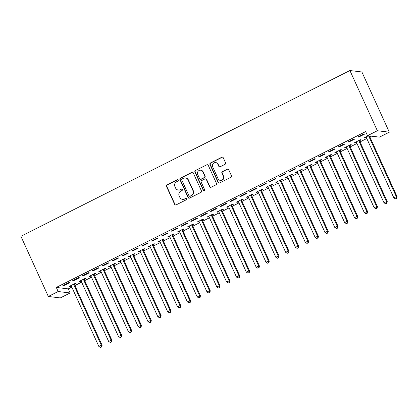 <?xml version="1.0" encoding="UTF-8"?>
<svg xmlns="http://www.w3.org/2000/svg" width="418" height="418" viewBox="0 0 418 418"><rect width="100%" height="100%" fill="white"/><g stroke="black" fill="none" stroke-linecap="round" stroke-linejoin="round"><path stroke-width="0.63" d="M178.214 180.074A0.779 0.747 -83.1 0 0 177.222 179.714L166.965 184.881A1.113 1.066 -83.1 0 0 166.458 186.371L174.672 204.397A1.113 1.066 -83.1 0 0 176.093 204.909L186.35 199.747A0.779 0.747 -83.1 0 0 186.12 198.268A0.779 0.747 -83.1 0 0 185.707 198.341L184.38 199.01A3.563 3.412 -83.1 0 1 179.834 197.364L179.15 195.859A3.563 3.412 -83.1 0 1 180.775 191.099L182.102 190.43A0.779 0.747 -83.1 0 0 181.877 188.957A0.779 0.747 -83.1 0 0 181.464 189.03L180.137 189.699A3.563 3.412 -83.1 0 1 175.586 188.048L174.902 186.548A3.563 3.412 -83.1 0 1 176.532 181.788L177.859 181.119A0.779 0.747 -83.1 0 0 178.214 180.074M177.791 179.683A0.779 0.747 -83.1 0 0 177.546 179.756L167.289 184.923A1.113 1.066 -83.1 0 0 166.782 186.407L174.996 204.433A1.113 1.066 -83.1 0 0 175.664 205.024M186.282 198.31A0.779 0.747 -83.1 0 0 186.031 198.383L184.38 199.01M182.039 188.993A0.779 0.747 -83.1 0 0 181.788 189.067L180.137 189.699M225.051 164.3A1.113 1.066 -83.1 0 0 225.558 162.811L223.254 157.753A1.113 1.066 -83.1 0 0 221.833 157.241L210.447 162.978A1.113 1.066 -83.1 0 0 209.935 164.467L218.149 182.494A1.113 1.066 -83.1 0 0 219.575 183.006L230.961 177.269A1.113 1.066 -83.1 0 0 231.473 175.785L228.688 169.671A1.113 1.066 -83.1 0 0 227.267 169.159L222.392 171.615A1.113 1.066 -83.1 0 0 221.885 173.099L223.264 176.13A2.978 2.853 -83.1 0 1 220.323 180.388A2.978 2.853 -83.1 0 1 218.097 178.732L212.689 166.866A2.978 2.853 -83.1 0 1 215.631 162.607A2.978 2.853 -83.1 0 1 217.856 164.264L218.755 166.239A1.113 1.066 -83.1 0 0 220.176 166.756L225.051 164.3M365.651 131.607L56.305 287.438L58.165 291.524L70.146 292.971L60.312 297.924L48.331 296.477L20.9 236.28L349.908 70.537L377.344 130.735L367.511 135.688L365.651 131.607M48.331 296.477L58.165 291.524M193.241 172.874A1.113 1.066 -83.1 0 0 191.815 172.362L180.43 178.099A1.113 1.066 -83.1 0 0 179.918 179.588L188.137 197.615A1.113 1.066 -83.1 0 0 189.558 198.127L200.943 192.39A1.113 1.066 -83.1 0 0 201.455 190.906L193.241 172.874M195.436 170.539L206.826 164.802A1.113 1.066 -83.1 0 1 208.248 165.314L216.461 183.345A1.113 1.066 -83.1 0 1 215.954 184.829L211.08 187.285A1.113 1.066 -83.1 0 1 209.658 186.773L206.325 179.458A1.113 1.066 -83.1 0 0 204.904 178.946L201.669 180.576A1.113 1.066 -83.1 0 0 201.162 182.06L204.632 189.673A0.779 0.747 -83.1 0 1 203.864 190.786A0.779 0.747 -83.1 0 1 203.279 190.352L194.929 172.028A1.113 1.066 -83.1 0 1 195.436 170.539L206.826 164.802M367.511 135.688L379.487 137.135L389.32 132.182L361.889 71.985L349.908 70.537M348.037 141.942L348.847 142.042L354.746 139.069L353.936 138.969L348.037 141.942M359.626 140.652L361.22 139.852L360.41 139.753L354.511 142.726L355.321 142.825L356.413 142.277M328.37 151.849L329.18 151.948L335.079 148.975L334.269 148.881L328.37 151.849M339.965 150.558L341.553 149.759L340.743 149.66L334.844 152.633L335.654 152.732L336.746 152.183M308.703 161.756L309.513 161.855L315.412 158.882L314.602 158.788L308.703 161.756M320.298 160.47L321.886 159.666L321.081 159.566L315.177 162.539L315.987 162.639L317.079 162.09M289.037 171.662L289.846 171.761L295.745 168.788L294.936 168.694L289.037 171.662M300.631 170.377L302.224 169.572L301.415 169.473L295.516 172.446L296.32 172.545L297.412 171.997M269.375 181.574L270.18 181.668L276.084 178.695L275.274 178.601L269.375 181.574M280.964 180.283L282.558 179.479L281.748 179.379L275.849 182.352L276.659 182.452L277.751 181.903M249.708 191.481L250.518 191.575L256.417 188.602L255.607 188.508L249.708 191.481M261.297 190.19L262.891 189.385L262.081 189.291L256.182 192.259L256.992 192.358L258.084 191.81M230.041 201.387L230.851 201.481L236.75 198.513L235.94 198.414L230.041 201.387M241.635 200.097L243.224 199.292L242.414 199.198L236.515 202.166L237.325 202.265L238.417 201.716M210.374 211.294L211.184 211.388L217.083 208.42L216.273 208.321L210.374 211.294M221.968 210.003L223.557 209.199L222.752 209.104L216.848 212.072L217.658 212.172L218.75 211.623M190.707 221.2L191.517 221.294L197.416 218.327L196.612 218.227L190.707 221.2M202.302 219.91L203.895 219.105L203.085 219.011L197.186 221.984L197.996 222.078L199.088 221.53M171.046 231.107L171.855 231.206L177.754 228.233L176.945 228.134L171.046 231.107M182.635 229.816L184.228 229.012L183.418 228.918L177.519 231.891L178.329 231.985L179.421 231.436M151.379 241.014L152.189 241.113L158.088 238.14L157.278 238.041L151.379 241.014M162.968 239.723L164.561 238.924L163.751 238.824L157.852 241.797L158.662 241.891L159.754 241.343M131.712 250.92L132.522 251.019L138.421 248.046L137.611 247.947L131.712 250.92M143.306 249.63L144.894 248.83L144.085 248.731L138.186 251.704L138.995 251.798L140.087 251.249M112.045 260.827L112.855 260.926L118.754 257.953L117.944 257.854L112.045 260.827M123.639 259.536L125.233 258.737L124.423 258.637L118.519 261.611L119.329 261.705L120.421 261.156M92.378 270.733L93.188 270.833L99.087 267.86L98.282 267.76L92.378 270.733M103.972 269.443L105.566 268.643L104.756 268.544L98.857 271.517L99.667 271.616L100.759 271.063M72.716 280.64L73.526 280.739L79.425 277.766L78.615 277.667L72.716 280.64M84.305 279.349L85.899 278.55L85.089 278.451L79.19 281.424L80 281.523L81.092 280.969M56.305 287.438L68.286 288.89L71.807 287.114M74.89 285.562L81.641 282.16M84.723 280.609L91.474 277.207M94.552 275.655L101.308 272.254M104.385 270.702L111.141 267.301M114.218 265.749L120.974 262.347M124.052 260.795L130.808 257.394M133.885 255.842L140.636 252.441M143.719 250.889L150.47 247.487M153.552 245.936L160.303 242.534M163.386 240.982L170.136 237.581M173.219 236.029L179.97 232.627M183.053 231.076L189.803 227.674M192.881 226.122L199.637 222.721M202.714 221.169L209.47 217.768M212.548 216.216L219.304 212.809M222.381 211.257L229.137 207.856M232.215 206.304L238.965 202.902M242.048 201.351L248.799 197.949M251.882 196.397L258.632 192.996M261.715 191.444L268.466 188.043M271.548 186.491L278.299 183.089M281.382 181.537L288.133 178.136M291.21 176.584L297.966 173.183M301.044 171.631L307.8 168.229M310.877 166.677L317.633 163.276M320.71 161.724L327.461 158.323M330.544 156.771L337.295 153.369M340.377 151.818L347.128 148.416M350.211 146.864L356.962 143.463M360.044 141.911L366.795 138.51M369.878 136.958L371.456 136.163M74.472 284.303L76.066 283.503L75.256 283.404L69.357 286.377L70.167 286.476L71.259 285.922M62.883 285.593L63.693 285.693L69.592 282.72L68.782 282.62L62.883 285.593M94.139 274.396L95.732 273.597L94.923 273.497L89.024 276.47L89.833 276.57L90.925 276.016M82.55 275.687L83.354 275.786L89.259 272.813L88.449 272.714L82.55 275.687M113.806 264.489L115.399 263.69L114.589 263.591L108.69 266.564L109.495 266.663L110.587 266.109M102.211 265.78L103.021 265.879L108.92 262.906L108.11 262.807L102.211 265.78M133.473 254.583L135.061 253.783L134.256 253.684L128.352 256.657L129.162 256.751L130.254 256.203M121.878 255.873L122.688 255.973L128.587 253L127.777 252.9L121.878 255.873M153.14 244.676L154.728 243.877L153.918 243.778L148.019 246.751L148.829 246.845L149.921 246.296M141.545 245.967L142.355 246.066L148.254 243.093L147.444 242.994L141.545 245.967M172.801 234.77L174.395 233.97L173.585 233.871L167.686 236.844L168.496 236.938L169.588 236.389M161.212 236.06L162.022 236.16L167.921 233.187L167.111 233.087L161.212 236.06M192.468 224.863L194.062 224.058L193.252 223.964L187.353 226.937L188.163 227.031L189.255 226.483M180.874 226.154L181.684 226.253L187.588 223.28L186.778 223.181L180.874 226.154M212.135 214.956L213.729 214.152L212.919 214.058L207.02 217.031L207.824 217.125L208.916 216.576M200.541 216.247L201.351 216.341L207.25 213.373L206.44 213.274L200.541 216.247M231.802 205.05L233.39 204.245L232.58 204.151L226.681 207.119L227.491 207.218L228.583 206.67M220.208 206.34L221.017 206.435L226.917 203.467L226.107 203.367L220.208 206.34M251.469 195.143L253.057 194.339L252.247 194.245L246.348 197.212L247.158 197.312L248.25 196.763M239.875 196.434L240.684 196.528L246.583 193.56L245.774 193.461L239.875 196.434M271.13 185.237L272.724 184.432L271.914 184.338L266.015 187.306L266.825 187.405L267.917 186.856M259.541 186.527L260.351 186.621L266.25 183.648L265.44 183.554L259.541 186.527M290.797 175.33L292.391 174.525L291.581 174.426L285.682 177.399L286.492 177.498L287.584 176.95M279.203 176.615L280.013 176.715L285.912 173.742L285.107 173.648L279.203 176.615M310.464 165.423L312.058 164.619L311.248 164.52L305.344 167.493L306.154 167.592L307.246 167.043M298.87 166.709L299.68 166.808L305.579 163.835L304.769 163.741L298.87 166.709M330.131 155.517L331.72 154.712L330.91 154.613L325.011 157.586L325.821 157.685L326.913 157.137M318.537 156.802L319.347 156.902L325.246 153.929L324.436 153.834L318.537 156.802M349.793 145.605L351.386 144.806L350.577 144.706L344.678 147.679L345.487 147.779L346.579 147.23M338.204 146.896L339.014 146.995L344.913 144.022L344.103 143.928L338.204 146.896M368.3 135.782L364.344 137.773L365.154 137.872L366.246 137.318M357.871 136.989L358.681 137.088L364.58 134.115L363.77 134.016L357.871 136.989M389.32 132.182L377.344 130.735M68.286 288.89L70.146 292.971M70.167 286.476L69.978 286.064M63.693 285.693L63.505 285.28M80 281.523L79.812 281.11M73.526 280.739L73.338 280.326M89.833 276.57L89.645 276.157M83.354 275.786L83.172 275.373M99.667 271.616L99.479 271.204M93.188 270.833L93 270.42M109.495 266.663L109.312 266.25M103.021 265.879L102.833 265.467M119.329 261.705L119.146 261.297M112.855 260.926L112.667 260.513M129.162 256.751L128.974 256.344M122.688 255.973L122.5 255.56M138.995 251.798L138.807 251.39M132.522 251.019L132.334 250.607M148.829 246.845L148.641 246.437M142.355 246.066L142.167 245.653M158.662 241.891L158.474 241.484M152.189 241.113L152 240.7M168.496 236.938L168.308 236.531M162.022 236.16L161.834 235.747M178.329 231.985L178.141 231.577M171.855 231.206L171.667 230.793M188.163 227.031L187.975 226.624M181.684 226.253L181.501 225.84M197.996 222.078L197.808 221.671M191.517 221.294L191.329 220.887M207.824 217.125L207.641 216.717M201.351 216.341L201.162 215.934M217.658 212.172L217.47 211.764M211.184 211.388L210.996 210.98M227.491 207.218L227.303 206.805M221.017 206.435L220.829 206.027M237.325 202.265L237.137 201.852M230.851 201.481L230.663 201.074M247.158 197.312L246.97 196.899M240.684 196.528L240.496 196.12M256.992 192.358L256.804 191.946M250.518 191.575L250.33 191.167M266.825 187.405L266.637 186.992M260.351 186.621L260.163 186.214M276.659 182.452L276.47 182.039M270.18 181.668L269.997 181.26M286.492 177.498L286.304 177.086M280.013 176.715L279.825 176.307M296.32 172.545L296.137 172.132M289.846 171.761L289.658 171.349M306.154 167.592L305.971 167.179M299.68 166.808L299.492 166.395M315.987 162.639L315.799 162.226M309.513 161.855L309.325 161.442M325.821 157.685L325.632 157.272M319.347 156.902L319.159 156.489M335.654 152.732L335.466 152.319M329.18 151.948L328.992 151.535M345.487 147.779L345.299 147.366M339.014 146.995L338.826 146.582M355.321 142.825L355.133 142.413M348.847 142.042L348.659 141.629M365.154 137.872L364.966 137.459M358.681 137.088L358.492 136.676M178.251 190.033L178.575 190.07A3.563 3.412 -83.1 0 0 180.461 189.735M182.494 199.344L182.818 199.386A3.563 3.412 -83.1 0 0 184.704 199.052M192.567 172.289A1.113 1.066 -83.1 0 0 192.139 172.399L180.754 178.136A1.113 1.066 -83.1 0 0 180.242 179.625L188.461 197.651A1.113 1.066 -83.1 0 0 189.129 198.242M182.128 178.967A0.779 0.747 -83.1 0 0 181.773 180.006L188.983 195.833A0.779 0.747 -83.1 0 0 189.981 196.194L191.376 195.488A3.563 3.412 -83.1 0 0 193.006 190.728L188.079 179.912A3.563 3.412 -83.1 0 0 183.528 178.261L182.128 178.967M189.568 196.267L189.892 196.303A0.779 0.747 -83.1 0 0 190.305 196.23L189.981 196.194M185.414 177.927L185.738 177.969A3.563 3.412 -83.1 0 1 188.403 179.949L193.33 190.765A3.563 3.412 -83.1 0 1 191.7 195.525L190.305 196.23M207.574 164.729A1.113 1.066 -83.1 0 0 207.15 164.838M205.494 178.841L205.818 178.878A1.113 1.066 -83.1 0 1 206.649 179.5L209.982 186.809A1.113 1.066 -83.1 0 0 210.651 187.395M195.76 170.575A1.113 1.066 -83.1 0 0 195.253 172.064L203.603 190.394A0.779 0.747 -83.1 0 0 204.026 190.786M202.871 171.871A2.978 2.853 -83.1 0 0 197.975 171.453A2.978 2.853 -83.1 0 0 197.704 174.473L199.611 178.658A1.113 1.066 -83.1 0 0 201.032 179.17L204.266 177.54A1.113 1.066 -83.1 0 0 204.773 176.056L202.871 171.871L203.195 171.913A2.978 2.853 -83.1 0 0 200.969 170.257L200.645 170.215M200.441 179.275L200.765 179.317A1.113 1.066 -83.1 0 0 201.356 179.212L201.032 179.17M203.195 171.913L205.097 176.093A1.113 1.066 -83.1 0 1 204.59 177.582L201.356 179.212M215.631 162.607L215.954 162.644A2.978 2.853 -83.1 0 1 218.18 164.3L219.079 166.28A1.113 1.066 -83.1 0 0 219.753 166.866M220.323 180.388L220.647 180.43A2.978 2.853 -83.1 0 0 223.588 176.171L223.264 176.13M228.014 169.086A1.113 1.066 -83.1 0 0 227.591 169.196L222.716 171.652A1.113 1.066 -83.1 0 0 222.204 173.141L223.588 176.171M222.585 157.168A1.113 1.066 -83.1 0 0 222.157 157.278L210.771 163.015A1.113 1.066 -83.1 0 0 210.259 164.504L218.473 182.53A1.113 1.066 -83.1 0 0 219.147 183.121M70.95 285.572L71.076 285.693A1.134 1.087 96.9 0 1 71.321 286.043L98.847 346.438L101.302 345.2L102.112 345.299L74.587 284.898A1.134 1.087 96.9 0 1 74.482 284.486L74.446 283.812M101.412 346.93L100.43 347.426L101.736 346.971L101.412 346.93L101.302 345.2L73.777 284.804A1.134 1.087 96.9 0 1 73.672 284.386L73.667 284.209M100.43 347.426L98.847 346.438M102.112 345.299L101.736 346.971M80.784 280.619L80.909 280.739A1.134 1.087 96.9 0 1 81.149 281.089L108.68 341.485L111.136 340.247L111.946 340.346L84.42 279.945A1.134 1.087 96.9 0 1 84.316 279.527L84.279 278.858M111.245 341.976L110.263 342.473L111.569 342.013L111.245 341.976L111.136 340.247L83.61 279.851A1.134 1.087 96.9 0 1 83.506 279.433L83.496 279.255M110.263 342.473L108.68 341.485M111.946 340.346L111.569 342.013M90.612 275.666L90.743 275.786A1.134 1.087 96.9 0 1 90.983 276.131L118.513 336.532L120.969 335.293L121.779 335.393L94.254 274.992A1.134 1.087 96.9 0 1 94.149 274.574L94.113 273.905M121.079 337.023L120.097 337.519L121.403 337.06L121.079 337.023L120.969 335.293L93.444 274.892A1.134 1.087 96.9 0 1 93.339 274.48L93.329 274.297M120.097 337.519L118.513 336.532M121.779 335.393L121.403 337.06M100.445 270.712L100.571 270.833A1.134 1.087 96.9 0 1 100.816 271.178L128.342 331.578L130.803 330.34L131.613 330.439L104.087 270.038A1.134 1.087 96.9 0 1 103.983 269.62L103.946 268.952M130.912 332.07L129.93 332.566L131.236 332.106L130.912 332.07L130.803 330.34L103.277 269.939A1.134 1.087 96.9 0 1 103.173 269.526L103.162 269.344M129.93 332.566L128.342 331.578M131.613 330.439L131.236 332.106M110.279 265.759L110.404 265.879A1.134 1.087 96.9 0 1 110.65 266.224L138.175 326.625L140.636 325.387L141.446 325.486L113.921 265.085A1.134 1.087 96.9 0 1 113.816 264.667L113.78 263.998M140.746 327.116L139.764 327.613L141.07 327.153L140.746 327.116L140.636 325.387L113.111 264.986A1.134 1.087 96.9 0 1 113.006 264.573L112.996 264.39M139.764 327.613L138.175 326.625M141.446 325.486L141.07 327.153M120.112 260.806L120.238 260.926A1.134 1.087 96.9 0 1 120.483 261.271L148.009 321.672L150.47 320.434L151.279 320.533L123.749 260.132A1.134 1.087 96.9 0 1 123.65 259.714L123.613 259.045M150.579 322.163L149.597 322.659L150.903 322.2L150.579 322.163L150.47 320.434L122.944 260.033A1.134 1.087 96.9 0 1 122.84 259.62L122.829 259.437M149.597 322.659L148.009 321.672M151.279 320.533L150.903 322.2M129.946 255.853L130.071 255.973A1.134 1.087 96.9 0 1 130.317 256.318L157.842 316.719L160.303 315.48L161.113 315.58L133.582 255.179A1.134 1.087 96.9 0 1 133.483 254.761L133.441 254.092M160.413 317.21L159.425 317.706L160.737 317.246L160.413 317.21L160.303 315.48L132.772 255.079A1.134 1.087 96.9 0 1 132.673 254.666L132.663 254.484M159.425 317.706L157.842 316.719M161.113 315.58L160.737 317.246M139.779 250.899L139.905 251.019A1.134 1.087 96.9 0 1 140.15 251.364L167.675 311.765L170.136 310.527L170.941 310.626L143.416 250.225A1.134 1.087 96.9 0 1 143.317 249.807L143.275 249.138M170.246 312.256L169.259 312.753L170.565 312.293L170.246 312.256L170.136 310.527L142.606 250.126A1.134 1.087 96.9 0 1 142.507 249.713L142.496 249.53M169.259 312.753L167.675 311.765M170.941 310.626L170.565 312.293M149.613 245.946L149.738 246.066A1.134 1.087 96.9 0 1 149.984 246.411L177.509 306.812L179.965 305.574L180.775 305.673L153.249 245.272A1.134 1.087 96.9 0 1 153.15 244.854L153.108 244.185M180.074 307.303L179.092 307.8L180.398 307.34L180.074 307.303L179.965 305.574L152.439 245.173A1.134 1.087 96.9 0 1 152.34 244.76L152.33 244.577M179.092 307.8L177.509 306.812M180.775 305.673L180.398 307.34M159.446 240.993L159.571 241.113A1.134 1.087 96.9 0 1 159.817 241.458L187.342 301.859L189.798 300.62L190.608 300.72L163.083 240.319A1.134 1.087 96.9 0 1 162.978 239.901L162.942 239.232M189.908 302.35L188.926 302.846L190.232 302.386L189.908 302.35L189.798 300.62L162.273 240.219A1.134 1.087 96.9 0 1 162.174 239.807L162.163 239.624M188.926 302.846L187.342 301.859M190.608 300.72L190.232 302.386M169.28 236.039L169.405 236.16A1.134 1.087 96.9 0 1 169.651 236.504L197.176 296.905L199.632 295.667L200.441 295.766L172.916 235.365A1.134 1.087 96.9 0 1 172.812 234.947L172.775 234.279M199.741 297.397L198.759 297.893L200.065 297.433L199.741 297.397L199.632 295.667L172.106 235.266A1.134 1.087 96.9 0 1 172.002 234.848L171.991 234.67M198.759 297.893L197.176 296.905M200.441 295.766L200.065 297.433M179.108 231.086L179.238 231.206A1.134 1.087 96.9 0 1 179.479 231.551L207.009 291.952L209.465 290.714L210.275 290.813L182.75 230.412A1.134 1.087 96.9 0 1 182.645 229.994L182.609 229.325M209.575 292.443L208.592 292.94L209.899 292.48L209.575 292.443L209.465 290.714L181.94 230.313A1.134 1.087 96.9 0 1 181.835 229.895L181.825 229.717M208.592 292.94L207.009 291.952M210.275 290.813L209.899 292.48M188.941 226.133L189.072 226.253A1.134 1.087 96.9 0 1 189.312 226.598L216.843 286.999L219.298 285.76L220.108 285.86L192.583 225.459A1.134 1.087 96.9 0 1 192.479 225.041L192.442 224.372M219.408 287.49L218.426 287.981L219.732 287.527L219.408 287.49L219.298 285.76L191.773 225.359A1.134 1.087 96.9 0 1 191.669 224.941L191.658 224.764M218.426 287.981L216.843 286.999M220.108 285.86L219.732 287.527M198.775 221.179L198.9 221.3A1.134 1.087 96.9 0 1 199.146 221.644L226.671 282.045L229.132 280.807L229.942 280.906L202.416 220.505A1.134 1.087 96.9 0 1 202.312 220.087L202.275 219.419M229.242 282.537L228.259 283.028L229.566 282.573L229.242 282.537L229.132 280.807L201.607 220.406A1.134 1.087 96.9 0 1 201.502 219.988L201.492 219.811M228.259 283.028L226.671 282.045M229.942 280.906L229.566 282.573M208.608 216.226L208.734 216.346A1.134 1.087 96.9 0 1 208.979 216.691L236.504 277.092L238.965 275.854L239.775 275.953L212.25 215.552A1.134 1.087 96.9 0 1 212.145 215.134L212.109 214.465M239.075 277.583L238.093 278.075L239.399 277.62L239.075 277.583L238.965 275.854L211.44 215.453A1.134 1.087 96.9 0 1 211.336 215.035L211.325 214.857M238.093 278.075L236.504 277.092M239.775 275.953L239.399 277.62M218.442 211.273L218.567 211.393A1.134 1.087 96.9 0 1 218.813 211.738L246.338 272.139L248.799 270.901L249.609 271L222.078 210.599A1.134 1.087 96.9 0 1 221.979 210.181L221.942 209.512M248.909 272.63L247.921 273.121L249.232 272.667L248.909 272.63L248.799 270.901L221.274 210.5A1.134 1.087 96.9 0 1 221.169 210.082L221.159 209.904M247.921 273.121L246.338 272.139M249.609 271L249.232 272.667M228.275 206.32L228.4 206.44A1.134 1.087 96.9 0 1 228.646 206.785L256.171 267.186L258.632 265.947L259.437 266.047L231.912 205.646A1.134 1.087 96.9 0 1 231.812 205.228L231.771 204.559M258.742 267.677L257.754 268.168L259.066 267.713L258.742 267.677L258.632 265.947L231.102 205.546A1.134 1.087 96.9 0 1 231.002 205.128L230.992 204.951M257.754 268.168L256.171 267.186M259.437 266.047L259.066 267.713M238.108 201.366L238.234 201.486A1.134 1.087 96.9 0 1 238.479 201.831L266.005 262.232L268.46 260.994L269.27 261.093L241.745 200.692A1.134 1.087 96.9 0 1 241.646 200.274L241.604 199.605M268.57 262.723L267.588 263.215L268.894 262.76L268.57 262.723L268.46 260.994L240.935 200.593A1.134 1.087 96.9 0 1 240.836 200.175L240.825 199.997M267.588 263.215L266.005 262.232M269.27 261.093L268.894 262.76M247.942 196.413L248.067 196.533A1.134 1.087 96.9 0 1 248.313 196.878L275.838 257.279L278.294 256.041L279.104 256.14L251.579 195.739A1.134 1.087 96.9 0 1 251.474 195.321L251.437 194.652M278.404 257.77L277.421 258.261L278.728 257.807L278.404 257.77L278.294 256.041L250.769 195.64A1.134 1.087 96.9 0 1 250.669 195.222L250.659 195.044M277.421 258.261L275.838 257.279M279.104 256.14L278.728 257.807M257.775 191.46L257.901 191.58A1.134 1.087 96.9 0 1 258.146 191.925L285.672 252.326L288.127 251.087L288.937 251.187L261.412 190.786A1.134 1.087 96.9 0 1 261.307 190.368L261.271 189.699M288.237 252.812L287.255 253.308L288.561 252.853L288.237 252.812L288.127 251.087L260.602 190.686A1.134 1.087 96.9 0 1 260.498 190.268L260.492 190.091M287.255 253.308L285.672 252.326M288.937 251.187L288.561 252.853M267.609 186.506L267.734 186.627A1.134 1.087 96.9 0 1 267.98 186.971L295.505 247.372L297.961 246.134L298.771 246.233L271.245 185.832A1.134 1.087 96.9 0 1 271.141 185.414L271.104 184.746M298.071 247.858L297.088 248.355L298.395 247.9L298.071 247.858L297.961 246.134L270.436 185.733A1.134 1.087 96.9 0 1 270.331 185.315L270.321 185.137M297.088 248.355L295.505 247.372M298.771 246.233L298.395 247.9M277.437 181.553L277.568 181.673A1.134 1.087 96.9 0 1 277.808 182.018L305.339 242.419L307.794 241.181L308.604 241.28L281.079 180.879A1.134 1.087 96.9 0 1 280.974 180.461L280.938 179.792M307.904 242.905L306.922 243.401L308.228 242.947L307.904 242.905L307.794 241.181L280.269 180.78A1.134 1.087 96.9 0 1 280.165 180.362L280.154 180.184M306.922 243.401L305.339 242.419M308.604 241.28L308.228 242.947M287.27 176.6L287.396 176.72A1.134 1.087 96.9 0 1 287.641 177.065L315.167 237.466L317.628 236.227L318.438 236.327L290.912 175.926A1.134 1.087 96.9 0 1 290.808 175.508L290.771 174.839M317.737 237.952L316.755 238.448L318.061 237.994L317.737 237.952L317.628 236.227L290.102 175.826A1.134 1.087 96.9 0 1 289.998 175.408L289.987 175.231M316.755 238.448L315.167 237.466M318.438 236.327L318.061 237.994M297.104 171.646L297.229 171.767A1.134 1.087 96.9 0 1 297.475 172.111L325 232.512L327.461 231.274L328.271 231.373L300.746 170.972A1.134 1.087 96.9 0 1 300.641 170.554L300.605 169.886M327.571 232.998L326.589 233.495L327.895 233.04L327.571 232.998L327.461 231.274L299.936 170.873A1.134 1.087 96.9 0 1 299.831 170.455L299.821 170.278M326.589 233.495L325 232.512M328.271 231.373L327.895 233.04M306.937 166.693L307.063 166.813A1.134 1.087 96.9 0 1 307.308 167.158L334.834 227.559L337.295 226.321L338.105 226.42L310.574 166.019A1.134 1.087 96.9 0 1 310.475 165.601L310.438 164.932M337.404 228.045L336.422 228.541L337.728 228.087L337.404 228.045L337.295 226.321L309.769 165.92A1.134 1.087 96.9 0 1 309.665 165.502L309.654 165.324M336.422 228.541L334.834 227.559M338.105 226.42L337.728 228.087M316.771 161.74L316.896 161.86A1.134 1.087 96.9 0 1 317.142 162.205L344.667 222.606L347.128 221.368L347.938 221.462L320.407 161.066A1.134 1.087 96.9 0 1 320.308 160.648L320.266 159.974M347.238 223.092L346.25 223.588L347.562 223.134L347.238 223.092L347.128 221.368L319.598 160.967A1.134 1.087 96.9 0 1 319.498 160.549L319.488 160.371M346.25 223.588L344.667 222.606M347.938 221.462L347.562 223.134M326.604 156.787L326.73 156.907A1.134 1.087 96.9 0 1 326.975 157.252L354.501 217.653L356.962 216.414L357.766 216.508L330.241 156.113A1.134 1.087 96.9 0 1 330.142 155.695L330.1 155.021M357.071 218.139L356.084 218.635L357.39 218.18L357.071 218.139L356.962 216.414L329.431 156.013A1.134 1.087 96.9 0 1 329.332 155.595L329.321 155.418M356.084 218.635L354.501 217.653M357.766 216.508L357.39 218.18M336.438 151.833L336.563 151.953A1.134 1.087 96.9 0 1 336.809 152.298L364.334 212.699L366.79 211.461L367.6 211.555L340.074 151.154A1.134 1.087 96.9 0 1 339.975 150.741L339.933 150.067M366.899 213.185L365.917 213.682L367.223 213.227L366.899 213.185L366.79 211.461L339.264 151.06A1.134 1.087 96.9 0 1 339.165 150.642L339.155 150.464M365.917 213.682L364.334 212.699M367.6 211.555L367.223 213.227M346.271 146.88L346.397 147A1.134 1.087 96.9 0 1 346.642 147.345L374.167 207.746L376.623 206.508L377.433 206.602L349.908 146.201A1.134 1.087 96.9 0 1 349.803 145.788L349.767 145.114M376.733 208.232L375.751 208.728L377.057 208.274L376.733 208.232L376.623 206.508L349.098 146.107A1.134 1.087 96.9 0 1 348.999 145.689L348.988 145.511M375.751 208.728L374.167 207.746M377.433 206.602L377.057 208.274M356.105 141.927L356.23 142.047A1.134 1.087 96.9 0 1 356.476 142.392L384.001 202.793L386.457 201.554L387.267 201.648L359.741 141.247A1.134 1.087 96.9 0 1 359.637 140.835L359.6 140.161M386.566 203.279L385.584 203.775L386.89 203.32L386.566 203.279L386.457 201.554L358.931 141.153A1.134 1.087 96.9 0 1 358.827 140.735L358.816 140.558M385.584 203.775L384.001 202.793M387.267 201.648L386.89 203.32M365.933 136.973L366.063 137.094A1.134 1.087 96.9 0 1 366.304 137.438L393.834 197.839L396.29 196.601L397.1 196.695L369.575 136.294A1.134 1.087 96.9 0 1 369.475 135.923M396.4 198.325L395.418 198.822L396.724 198.367L396.4 198.325L396.29 196.601L368.765 136.2A1.134 1.087 96.9 0 1 368.666 135.824M395.418 198.822L393.834 197.839M397.1 196.695L396.724 198.367M177.546 179.756L177.222 179.714M186.031 198.383L185.707 198.341M181.788 189.067L181.464 189.03M174.996 204.433L174.672 204.397M166.782 186.407L166.458 186.371M167.289 184.923L166.965 184.881M188.461 197.651L188.137 197.615M180.242 179.625L179.918 179.588M180.754 178.136L180.43 178.099M192.139 172.399L191.815 172.362M191.7 195.525L191.376 195.488M193.33 190.765L193.006 190.728M188.403 179.949L188.079 179.912M209.982 186.809L209.658 186.773M206.649 179.5L206.325 179.458M203.603 190.394L203.279 190.352M195.253 172.064L194.929 172.028M204.59 177.582L204.266 177.54M205.097 176.093L204.773 176.056M219.079 166.28L218.755 166.239M218.18 164.3L217.856 164.264M222.204 173.141L221.885 173.099M222.716 171.652L222.392 171.615M227.591 169.196L227.267 169.159M218.473 182.53L218.149 182.494M210.259 164.504L209.935 164.467M210.771 163.015L210.447 162.978M222.157 157.278L221.833 157.241M74.587 284.898L73.777 284.804M74.482 284.486L73.672 284.386M84.42 279.945L83.61 279.851M84.316 279.527L83.506 279.433M94.254 274.992L93.444 274.892M94.149 274.574L93.339 274.48M104.087 270.038L103.277 269.939M103.983 269.62L103.173 269.526M113.921 265.085L113.111 264.986M113.816 264.667L113.006 264.573M123.749 260.132L122.944 260.033M123.65 259.714L122.84 259.62M133.582 255.179L132.772 255.079M133.483 254.761L132.673 254.666M143.416 250.225L142.606 250.126M143.317 249.807L142.507 249.713M153.249 245.272L152.439 245.173M153.15 244.854L152.34 244.76M163.083 240.319L162.273 240.219M162.978 239.901L162.174 239.807M172.916 235.365L172.106 235.266M172.812 234.947L172.002 234.848M182.75 230.412L181.94 230.313M182.645 229.994L181.835 229.895M192.583 225.459L191.773 225.359M192.479 225.041L191.669 224.941M202.416 220.505L201.607 220.406M202.312 220.087L201.502 219.988M212.25 215.552L211.44 215.453M212.145 215.134L211.336 215.035M222.078 210.599L221.274 210.5M221.979 210.181L221.169 210.082M231.912 205.646L231.102 205.546M231.812 205.228L231.002 205.128M241.745 200.692L240.935 200.593M241.646 200.274L240.836 200.175M251.579 195.739L250.769 195.64M251.474 195.321L250.669 195.222M261.412 190.786L260.602 190.686M261.307 190.368L260.498 190.268M271.245 185.832L270.436 185.733M271.141 185.414L270.331 185.315M281.079 180.879L280.269 180.78M280.974 180.461L280.165 180.362M290.912 175.926L290.102 175.826M290.808 175.508L289.998 175.408M300.746 170.972L299.936 170.873M300.641 170.554L299.831 170.455M310.574 166.019L309.769 165.92M310.475 165.601L309.665 165.502M320.407 161.066L319.598 160.967M320.308 160.648L319.498 160.549M330.241 156.113L329.431 156.013M330.142 155.695L329.332 155.595M340.074 151.154L339.264 151.06M339.975 150.741L339.165 150.642M349.908 146.201L349.098 146.107M349.803 145.788L348.999 145.689M359.741 141.247L358.931 141.153M359.637 140.835L358.827 140.735M369.575 136.294L368.765 136.2"/></g></svg>
